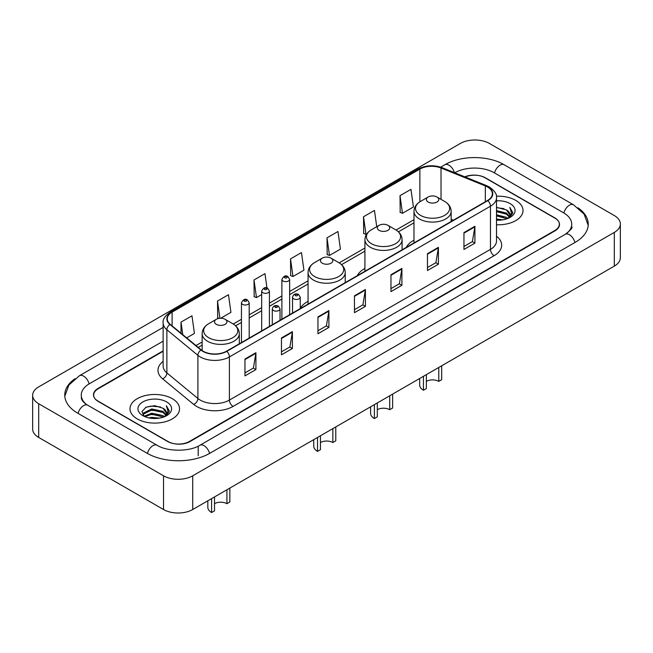 <?xml version="1.0" encoding="UTF-8"?>
<svg xmlns="http://www.w3.org/2000/svg" width="653" height="653" viewBox="0 0 653 653"><rect width="100%" height="100%" fill="white"/><g stroke="black" fill="none" stroke-linecap="round" stroke-linejoin="round"><path stroke-width="0.98" d="M308.061 301.343A27.361 15.794 0 0 0 300.258 308.543M364.929 268.505A27.361 15.794 0 0 0 357.232 275.713M413.986 240.182A27.361 15.794 0 0 0 406.288 247.397M163.136 351.273L98.195 388.772A15.484 8.938 0 0 0 93.657 395.089A15.484 8.938 0 0 0 98.195 401.415L167.543 441.452A15.484 8.938 0 0 0 189.443 441.452L554.805 230.509A15.484 8.938 0 0 0 559.343 224.191A15.484 8.938 0 0 0 554.805 217.865L485.457 177.828A15.484 8.938 0 0 0 465.214 176.996M566.584 233.513A27.875 16.096 0 0 0 571.734 224.191A27.875 16.096 0 0 0 563.563 212.813L494.215 172.776A27.875 16.096 0 0 0 454.798 172.776L454.782 172.784M163.136 341.16L89.437 383.711A27.875 16.096 0 0 0 81.266 395.089A27.875 16.096 0 0 0 86.416 404.411M163.528 475.8A20.651 11.917 0 0 0 192.725 475.8L614.302 232.411A20.651 11.917 0 0 0 620.35 223.979A20.651 11.917 0 0 0 614.302 215.547L489.472 143.48A20.651 11.917 0 0 0 460.275 143.48L38.698 386.878A20.651 11.917 0 0 0 32.65 395.302A20.651 11.917 0 0 0 38.698 403.734L163.528 475.8L163.528 509.52A20.651 11.917 0 0 0 192.725 509.52L614.302 266.122A20.651 11.917 0 0 0 620.35 257.698L620.35 223.979M32.65 395.302L32.65 429.021A20.651 11.917 0 0 0 38.698 437.453L163.528 509.52M75.013 378.699A44.396 25.63 0 0 0 64.753 395.089A44.396 25.63 0 0 0 77.756 413.218L147.105 453.255A44.396 25.63 0 0 0 209.882 453.255L575.244 242.312A44.396 25.63 0 0 0 588.247 224.191A44.396 25.63 0 0 0 577.987 207.801M515.756 200.381A24.773 14.309 0 0 0 496.386 196.227A24.773 14.309 0 0 1 515.756 200.381A24.773 14.309 0 0 1 523.012 210.495A24.773 14.309 0 0 0 515.756 200.381M172.286 398.673A24.773 14.309 0 0 0 145.284 395.571A24.773 14.309 0 0 0 129.988 408.786A24.773 14.309 0 0 0 137.244 418.908A24.773 14.309 0 0 0 164.246 422.009A24.773 14.309 0 0 0 179.542 408.786A24.773 14.309 0 0 0 172.286 398.673A24.773 14.309 0 0 0 145.284 395.571A24.773 14.309 0 0 0 129.988 408.786A24.773 14.309 0 0 0 137.244 418.908A24.773 14.309 0 0 0 164.246 422.009A24.773 14.309 0 0 0 179.542 408.786A24.773 14.309 0 0 0 172.286 398.673M487.538 186.995A16.521 9.534 180 0 1 492.378 193.737A16.521 9.534 180 0 1 487.538 200.479L226.493 351.2A16.521 9.534 180 0 1 201.279 349.926L170.253 324.345A16.521 9.534 180 0 1 167.266 318.868A16.521 9.534 180 0 1 172.106 312.126L419.871 169.086A16.521 9.534 180 0 1 441.02 168.017L485.334 185.925A16.521 9.534 180 0 1 487.538 186.995M487.832 186.823A16.929 9.779 0 0 0 485.571 185.73L441.257 167.821A16.929 9.779 0 0 0 419.577 168.915L171.812 311.963A16.929 9.779 0 0 0 169.919 324.476L200.944 350.057A16.929 9.779 0 0 0 226.779 351.363L487.832 200.651A16.929 9.779 0 0 0 487.832 186.823M244.957 359.036L244.957 375.891L255.911 369.574L255.911 352.718L244.957 359.036M244.957 372.904L253.397 368.031L255.862 353.273A4.13 2.383 -120 0 0 255.911 352.718M253.315 368.08L255.911 369.574M281.459 337.96L281.459 354.824L292.405 348.498L292.405 331.642L281.459 337.96M281.459 351.828L289.891 346.963L292.364 332.197A4.13 2.383 -120 0 0 292.405 331.642M289.818 347.004L292.405 348.498M317.962 316.893L317.962 333.748L328.908 327.431L328.908 310.567L317.962 316.893M317.962 330.761L326.394 325.888L328.867 311.13A4.13 2.383 -120 0 0 328.908 310.567M326.32 325.929L328.908 327.431M463.957 232.599L463.957 249.454L474.911 243.136L474.911 226.273L463.957 232.599M463.957 246.467L472.397 241.594L474.862 226.836A4.13 2.383 -120 0 0 474.911 226.273M472.315 241.643L474.911 243.136M427.462 253.674L427.462 270.53L438.408 264.204L438.408 247.348L427.462 253.674M427.462 267.542L435.894 262.669L438.367 247.911A4.13 2.383 -120 0 0 438.408 247.348M435.82 262.71L438.408 264.204M390.959 274.742L390.959 291.605L401.905 285.279L401.905 268.424L390.959 274.742M390.959 288.61L399.391 283.745L401.864 268.979A4.13 2.383 -120 0 0 401.905 268.424M399.318 283.786L401.905 285.279M354.457 295.817L354.457 312.673L365.411 306.355L365.411 289.499L354.457 295.817M354.457 309.685L362.897 304.812L365.362 290.054A4.13 2.383 -120 0 0 365.411 289.499M362.815 304.861L365.411 306.355M496.509 224.763A24.773 14.309 0 0 0 523.012 210.495A24.773 14.309 0 0 1 496.509 224.763M163.136 350.857L98.007 388.453A15.484 8.938 0 0 0 93.477 394.779A15.484 8.938 0 0 0 98.007 401.097L168.09 441.559A15.484 8.938 0 0 0 189.99 441.559L554.993 230.827A15.484 8.938 0 0 0 559.523 224.51A15.484 8.938 0 0 0 554.993 218.184L484.91 177.722A15.484 8.938 0 0 0 464.805 176.832M220.698 318.248L230.933 312.338L228.46 294.723L217.514 301.041L217.686 317.799M186.676 337.887L194.431 333.405L191.958 315.791L181.012 322.117L181.012 333.21M327.014 237.823L329.479 255.437L340.433 249.119L337.96 231.505L327.014 237.823L327.186 254.58M376.74 226.689L374.463 210.429L363.509 216.747L363.688 233.505M400.011 195.68L402.485 213.294L413.431 206.968L410.957 189.354L400.011 195.68L400.191 212.437M266.971 287.989L264.963 273.648L254.009 279.974L254.188 296.723M290.512 258.898L292.985 276.513L303.931 270.187L301.457 252.572L290.512 258.898L290.691 275.656M292.985 276.513L290.512 275.59M329.479 255.437L327.014 254.515M363.509 216.747L365.982 234.362L366.798 233.896M365.982 234.362L363.509 233.439M402.485 213.294L400.011 212.372M254.009 279.974L256.482 297.588L261.673 294.585M256.482 297.588L254.009 296.658M219.179 318.354L217.514 317.733M217.514 301.041L219.93 318.272M181.012 322.117L182.775 334.663M496.509 219L502.802 219.849M496.509 220.053L499.414 220.183M496.509 214.788L506.483 217.318L507.912 218.445M496.509 215.841L507.055 218.771M496.509 210.576L506.483 213.107L509.495 216.461M496.509 211.629L506.483 214.16L509.226 216.959M507.969 218.42A11.672 6.734 0 0 0 509.903 214.706A11.672 6.734 0 0 0 506.483 209.94L509.895 214.959M496.509 220.159A16.831 9.713 0 0 0 510.132 217.367A16.831 9.713 0 0 0 510.132 203.622A16.831 9.713 0 0 0 496.509 200.83M506.483 209.94L496.509 207.36M509.111 217.906L512.581 213.466L512.695 212.429L509.805 207.417L511.495 213.017L508.156 218.339M509.805 207.417L512.687 212.625M496.509 207.646L504.002 208.65M496.509 211.866L503.651 212.756M496.509 216.078L503.651 216.976M441.697 365.778L441.697 379.687L438.775 381.376A8.775 5.069 0 0 0 426.36 381.376M426.36 374.634L426.36 388.543L423.446 390.225L423.446 376.316M438.775 381.376L438.775 367.468M428.188 202.038A6.195 3.575 0 0 0 436.947 202.038A6.195 3.575 0 0 0 436.947 196.986L444.636 201.426A17.068 9.852 0 0 0 444.636 201.426A17.068 9.852 0 0 1 444.636 215.359A17.068 9.852 0 0 1 420.499 215.359A17.068 9.852 0 0 1 420.499 201.426C416.296 203.924 414.124 207.238 413.986 211.376A18.586 10.726 0 0 0 419.43 218.959A18.586 10.726 0 0 0 439.681 221.285A18.586 10.726 0 0 0 451.15 211.376C451.011 207.238 448.848 203.924 444.644 201.426L436.947 196.986A6.195 3.575 0 0 0 428.188 196.986A6.195 3.575 0 0 0 428.188 202.038M419.667 378.495L419.667 384.96A12.905 7.452 0 0 0 423.446 390.225M392.641 394.102L392.641 408.011L389.719 409.7A8.775 5.069 0 0 0 377.312 409.7M377.312 402.95L377.312 416.867L374.389 418.549L374.389 404.64M389.719 409.7L389.719 395.791M379.132 230.362A6.195 3.575 0 0 0 387.89 230.362A6.195 3.575 0 0 0 387.89 225.309L395.587 229.75A17.068 9.852 0 0 1 395.587 243.683A17.068 9.852 0 0 1 371.443 243.683A17.068 9.852 0 0 1 371.443 229.75C367.239 232.239 365.068 235.562 364.929 239.692A18.586 10.726 0 0 0 370.373 247.283A18.586 10.726 0 0 0 390.625 249.609A18.586 10.726 0 0 0 402.093 239.692C401.962 235.562 399.791 232.239 395.587 229.75L387.89 225.309A6.195 3.575 0 0 0 379.132 225.309A6.195 3.575 0 0 0 379.132 230.362M370.61 406.819L370.61 413.284A12.905 7.452 0 0 0 374.389 418.549M335.773 426.931L335.773 440.84L332.85 442.53A8.775 5.069 0 0 0 320.443 442.53M320.443 435.788L320.443 449.697L317.521 451.378L317.521 437.469M332.85 442.53L332.85 428.621M322.264 263.192A6.195 3.575 0 0 0 331.022 263.192A6.195 3.575 0 0 0 331.022 258.139L338.719 262.579A17.068 9.852 0 0 1 338.719 276.513A17.068 9.852 0 0 1 314.575 276.513A17.068 9.852 0 0 1 314.575 262.579C310.371 265.077 308.2 268.391 308.061 272.53A18.586 10.726 0 0 0 313.505 280.113A18.586 10.726 0 0 0 333.756 282.439A18.586 10.726 0 0 0 345.225 272.53C345.094 268.391 342.923 265.077 338.719 262.579L331.022 258.139A6.195 3.575 0 0 0 322.264 258.139A6.195 3.575 0 0 0 322.264 263.192M313.742 439.657L313.742 446.113A12.905 7.452 0 0 0 317.521 451.378M229.848 488.085L229.848 502.002L226.926 503.683A8.775 5.069 0 0 0 214.519 503.683M214.519 496.941L214.519 510.85L211.596 512.532L211.596 498.623M226.926 503.683L226.926 489.774M216.347 324.353A6.195 3.575 0 0 0 225.105 324.353A6.195 3.575 0 0 0 225.105 319.293L232.794 323.733A17.068 9.852 0 0 1 232.794 337.674A17.068 9.852 0 0 1 208.65 337.674A17.068 9.852 0 0 1 208.65 323.733C204.446 326.231 202.275 329.545 202.144 333.683A18.586 10.726 0 0 0 207.581 341.266A18.586 10.726 0 0 0 227.832 343.592A18.586 10.726 0 0 0 239.308 333.683C239.169 329.545 236.998 326.231 232.794 323.733L225.105 319.293A6.195 3.575 0 0 0 216.339 319.293A6.195 3.575 0 0 0 216.347 324.353M207.817 500.81L207.817 507.267A12.905 7.452 0 0 0 211.596 512.532M148.9 417.896L151.749 417.381L159.332 418.14M152.231 418.393L155.953 418.483M144.15 416.288L151.749 413.169L163.021 415.618L164.45 416.736M144.876 416.655L151.749 414.222L163.585 417.063M143.211 415.422L143.497 413.014L151.749 408.958L163.021 411.398L166.033 414.761M143.146 415.12L143.497 414.067L151.749 410.011L163.021 412.459L165.764 415.259M164.507 416.712A11.672 6.734 0 0 0 166.433 413.006A11.672 6.734 0 0 0 163.021 408.239L166.425 413.259M166.67 401.921A16.831 9.713 0 0 0 142.868 401.921A16.831 9.713 0 0 0 142.868 415.659A16.831 9.713 0 0 0 166.67 415.659A16.831 9.713 0 0 0 166.67 401.921M163.021 408.239L154.704 405.684L146.084 407.17L141.93 411.586L144.289 416.394M165.65 416.206L169.119 411.765L169.233 410.721L166.335 405.709L168.025 411.317L164.695 416.638M166.335 405.709L169.225 410.925M145.619 407.399L151.023 406.084L160.54 406.941M147.537 410.957L151.023 410.296L160.189 411.055M147.537 415.177L151.023 414.508L160.189 415.275M209.572 453.435A8.26 4.767 -120 0 0 199.916 445.256C189.754 451.827 167.225 451.827 157.071 445.256L87.722 405.219C86.898 404.917 82.874 402.175 81.609 399.269L81.266 397.62M147.415 453.435A8.26 4.767 -60 0 1 152.941 445.664A8.26 4.767 -60 0 1 157.071 445.256M78.066 413.398A8.26 4.767 -60 0 1 83.592 405.627A8.26 4.767 -60 0 1 87.722 405.219M64.794 396.257L68.908 385.025L79.462 375.72A8.26 4.767 60 0 1 89.126 383.899M440.702 167.16L444.832 164.776A8.26 4.767 60 0 1 454.398 172.629M444.832 164.776C460.936 155.194 488.077 155.194 504.189 164.776A8.26 4.767 120 0 0 494.525 172.947M504.189 164.776L573.538 204.813A8.26 4.767 120 0 0 563.874 212.992M574.934 242.492A8.26 4.767 -120 0 0 565.278 234.321L199.916 445.256M192.725 509.52L192.725 475.8M38.698 437.453L38.698 403.734M614.302 266.122L614.302 232.411M198.202 455.786L198.202 446.513M496.509 236.215A25.81 14.905 180 0 1 494.109 255.69L233.064 406.411A5.159 2.979 60 0 1 229.407 400.085L490.46 249.373A20.651 11.917 0 0 0 496.509 240.941L496.509 197.786A20.651 11.917 180 0 1 490.46 206.217A5.159 2.979 -120 0 0 487.832 200.651M233.064 406.411A25.81 14.905 180 0 1 196.561 406.411A25.81 14.905 180 0 1 193.672 404.419L162.646 378.838A25.81 14.905 180 0 1 163.136 361.346M200.21 400.085A20.651 11.917 0 0 0 229.407 400.085L229.407 356.93A20.651 11.917 180 0 1 197.9 355.338L166.874 329.757A20.651 11.917 180 0 1 163.136 322.917L163.136 366.072A20.651 11.917 0 0 0 166.874 372.912L197.9 398.493A20.651 11.917 0 0 0 200.21 400.085M496.509 197.786C497.194 194.561 494.819 190.962 489.391 186.995L486.673 185.672A5.159 2.416 112 0 0 485.571 185.73M486.673 185.672L442.367 167.764C433.812 164.736 425.699 165.176 418.018 169.078A5.159 2.979 60 0 1 419.577 168.915M171.812 311.963A5.159 2.979 -120 0 0 170.253 312.126C164.891 315.979 162.524 319.578 163.136 322.917M169.919 324.476A5.159 3.453 129.5 0 0 166.874 329.757L166.874 372.912A5.159 3.453 -50.5 0 1 162.646 378.838M442.367 167.764A5.159 2.416 112 0 0 441.257 167.821M200.944 350.057A5.159 3.453 129.5 0 0 197.9 355.338L197.9 398.493A5.159 3.453 -50.5 0 1 193.672 404.419M226.779 351.363A5.159 2.979 60 0 1 229.407 356.93L490.46 206.217L490.46 249.373A5.159 2.979 60 0 0 494.109 255.69M172.106 312.126L172.106 325.863M485.334 185.925L485.334 201.753M441.02 168.017L441.02 199.336M453.37 220.208L451.15 219.31M419.871 169.086L419.871 201.81M413.986 219.686L396.061 230.036M364.929 248.001L339.193 262.865M308.061 280.839L289.638 291.475M281.892 295.948L269.42 303.147M261.673 307.62L249.193 314.828M241.455 319.293L233.268 324.019M202.144 341.992L195.973 345.551M354.457 296.348L365.362 290.054M390.959 275.28L401.864 268.979M427.462 254.205L438.367 247.911M463.957 233.129L474.862 226.836M317.962 317.423L328.867 311.13M281.459 338.499L292.364 332.197M244.957 359.574L255.862 353.273M293.646 298.813A3.869 2.237 180 0 1 292.52 297.229C293.507 294.054 295.531 293.132 298.592 294.47L300.258 297.229A3.869 2.237 180 0 1 297.866 299.294A3.869 2.237 180 0 1 293.646 298.813M297.303 294.593A1.29 0.743 0 0 0 295.474 294.593A1.29 0.743 0 0 0 295.474 295.646A1.29 0.743 0 0 0 297.303 295.646A1.29 0.743 0 0 0 297.303 294.593M273.427 310.485A3.869 2.237 180 0 1 272.293 308.902C273.281 305.726 275.313 304.804 278.366 306.143L280.039 308.902A3.869 2.237 180 0 1 277.647 310.967A3.869 2.237 180 0 1 273.427 310.485M277.076 306.265A1.29 0.743 0 0 0 275.256 306.265A1.29 0.743 0 0 0 275.256 307.326A1.29 0.743 0 0 0 277.076 307.326A1.29 0.743 0 0 0 277.076 306.265M289.638 314.738L289.638 279.419A3.869 2.237 180 0 1 287.247 281.484A3.869 2.237 180 0 1 283.027 281.002A3.869 2.237 180 0 1 281.892 279.419L281.892 319.211M284.855 277.843A1.29 0.743 0 0 0 286.675 277.843A1.29 0.743 0 0 0 286.675 276.79A1.29 0.743 0 0 0 284.855 276.79A1.29 0.743 0 0 0 284.855 277.843M269.42 326.41L269.42 291.099A3.869 2.237 180 0 1 267.028 293.164A3.869 2.237 180 0 1 262.808 292.675A3.869 2.237 180 0 1 261.673 291.099L261.673 330.883M264.636 289.516A1.29 0.743 0 0 0 266.457 289.516A1.29 0.743 0 0 0 266.457 288.463A1.29 0.743 0 0 0 264.636 288.463A1.29 0.743 0 0 0 264.636 289.516M249.193 338.091L249.193 302.772A3.869 2.237 180 0 1 246.81 304.837A3.869 2.237 180 0 1 242.589 304.355A3.869 2.237 180 0 1 241.455 302.772L241.455 342.556M244.41 301.188A1.29 0.743 0 0 0 246.238 301.188A1.29 0.743 0 0 0 246.238 300.135A1.29 0.743 0 0 0 244.41 300.135A1.29 0.743 0 0 0 244.41 301.188M79.462 375.72L163.136 327.406M588.206 225.35L584.092 214.119L573.538 204.813M571.734 226.722C572.885 227.554 570.73 230.085 565.278 234.321M418.018 169.078L170.253 312.126M413.986 222.828L398.412 231.815M364.929 251.144L341.552 264.645M308.061 283.982L289.638 294.617M281.892 299.09L269.42 306.29M261.673 310.763L249.193 317.97M241.455 322.435L235.627 325.798M202.144 345.135L198.218 347.396M451.15 221.489L451.15 211.376M413.986 242.949L413.986 211.376M428.188 196.986L420.499 201.426M402.093 249.813L402.093 239.692M364.929 271.273L364.929 239.692M379.132 225.309L371.443 229.75M345.225 282.643L345.225 272.53M308.061 304.102L308.061 272.53M322.264 258.139L314.575 262.579M239.308 343.796L239.308 333.683M202.144 350.571L202.144 333.683M216.339 319.293L208.65 323.733M143.097 415.292L143.097 414.59M292.52 313.081L292.52 297.229M300.258 308.608L300.258 297.229M272.293 324.753L272.293 308.902M280.039 320.28L280.039 308.902M289.638 279.419L287.973 276.66C285.72 275.035 283.696 275.958 281.892 279.419M269.42 291.099L267.746 288.332C265.502 286.716 263.477 287.63 261.673 291.099M249.193 302.772L247.528 300.013C245.283 298.388 243.259 299.311 241.455 302.772"/></g></svg>
